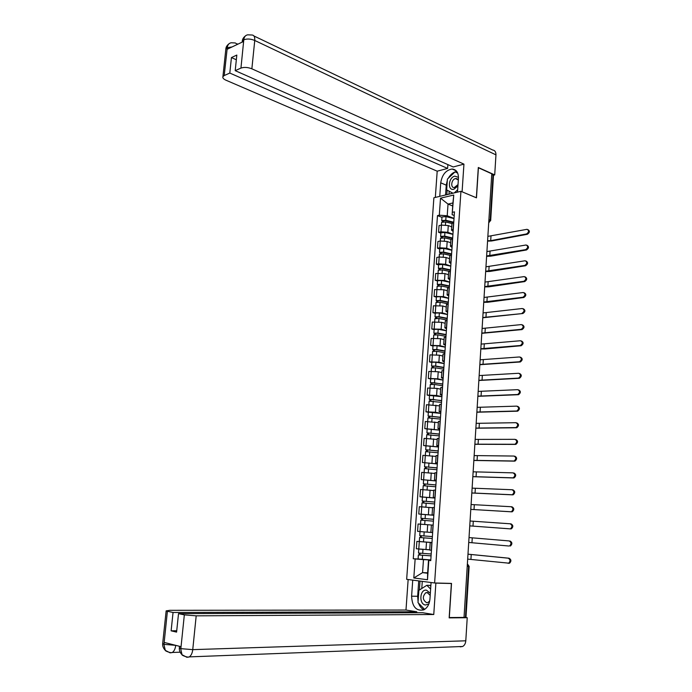 <?xml version="1.0" encoding="UTF-8"?>
<svg xmlns="http://www.w3.org/2000/svg" width="692" height="692" viewBox="0 0 692 692"><rect width="100%" height="100%" fill="white"/><g stroke="black" fill="none" stroke-linecap="round" stroke-linejoin="round"><path stroke-width="1.04" d="M460.933 191.312L433.884 197.765L406.662 579.325L434.619 582.984L460.933 191.312L476.468 197.843L478.414 167.758L491.778 173.804L464.029 617.42L449.307 617.549L451.521 583.417L434.619 582.984M467.221 566.359L469.141 566.411L465.984 617.186L465.448 617.273L468.614 566.419L467.515 564.136M464.038 617.281L465.448 617.273M491.744 174.358L493.483 175.474L490.68 220.445M451.729 226.881L448.278 225.566L441.418 225.09L441.6 222.469M453.13 231.457L451.513 230.142L453.13 229.32L453.597 222.521L451.954 223.62M440.856 233.152L438.572 232.296L439.039 225.592L441.418 225.09L440.951 231.811L447.819 232.296L452.949 234.216M438.572 232.296L440.951 231.811M450.648 242.754L447.188 241.491L440.302 241.006L437.924 241.473L437.448 248.22L439.835 247.762L446.721 248.246L451.867 250.097M452.646 238.584L450.864 239.648M439.749 249.033L437.448 248.22M452.04 247.477L450.414 246.222L452.187 245.418M449.558 258.704L446.081 257.493L439.186 257L436.808 257.433L436.332 264.214L438.711 263.799L445.613 264.283L450.786 266.048M451.547 254.768L449.765 255.763M438.633 264.993L436.332 264.214M450.95 263.574L449.307 262.389L451.08 261.637M448.468 274.733L444.973 273.574L435.675 273.478L435.199 280.286L444.506 280.398L449.688 282.085M450.44 271.03L448.658 271.965M437.508 281.03L435.199 280.286M449.852 279.758L448.2 278.634L449.973 277.933M447.369 290.839L443.866 289.732L434.541 289.593L434.066 296.444L443.39 296.591L448.598 298.2M449.333 287.37L447.542 288.244M436.384 297.153L434.066 296.444M448.745 296.02L447.084 294.956L448.857 294.308M446.262 307.032L442.75 305.976L433.408 305.795L432.924 312.672L442.274 312.87L447.499 314.402M448.217 303.797L446.427 304.601M435.251 313.355L432.924 312.672M447.637 312.369L445.968 311.365L447.741 310.769M445.155 323.294L441.626 322.299L432.266 322.083L431.782 328.994L441.15 329.228L446.392 330.681M447.093 320.301L445.311 321.045M434.118 329.634L431.782 328.994M446.513 328.795L444.844 327.852L446.617 327.316M444.039 339.651L440.493 338.699L431.116 338.44L430.623 345.386L440.017 345.671L445.276 347.038M445.968 336.9L444.178 337.566M432.976 345.991L430.623 345.386M445.397 345.299L443.71 344.426L445.484 343.941M442.915 356.077L439.359 355.195L429.957 354.884L429.472 361.873L438.884 362.193L444.16 363.473M444.835 353.577L443.044 354.174M431.825 362.435L429.472 361.873M444.264 361.899L442.577 361.086L444.351 360.653M441.79 372.599L438.218 371.76L428.798 371.414L428.305 378.438L437.742 378.801L443.036 379.995M443.693 370.332L441.911 370.869M430.666 378.965L428.305 378.438M443.131 378.576L441.435 377.823L443.209 377.451M440.657 389.189L437.076 388.42L427.63 388.03L427.137 395.08L436.591 395.487L441.911 396.603M442.551 387.183L440.761 387.65M429.507 395.573L427.137 395.08M441.989 395.331L440.285 394.656L442.058 394.336M439.515 405.875L426.462 404.725L425.961 411.809L435.432 412.259L440.769 413.297M441.392 404.119L439.61 404.509M428.339 412.268L425.961 411.809M440.847 412.181L439.126 411.567L440.908 411.308M438.373 422.639L425.277 421.506L424.784 428.625L439.636 430.069M440.242 421.143L438.451 421.463M427.172 429.049L424.784 428.625M439.697 429.118L437.967 428.573L439.749 428.365M437.223 439.489L424.101 438.373L423.59 445.527L438.486 446.928M439.074 438.252L437.292 438.494M425.995 445.907L423.59 445.527M438.538 446.132L436.799 445.657L438.581 445.518M436.064 456.426L422.907 455.319L422.397 462.516L437.335 463.874M437.906 455.448L436.124 455.621M437.327 463.951L422.397 462.516M437.379 463.242L435.631 462.836L437.413 462.749M434.905 473.458L421.713 472.359L421.203 479.591L436.176 480.905M436.73 472.731L434.948 472.835M436.168 480.975L421.203 479.591M436.211 480.438L434.455 480.101L436.237 480.075M433.737 490.567L420.511 489.486L420.001 496.761L435.008 498.024M435.553 490.109L433.772 490.135M422.466 497.02L420.001 496.761M435.034 497.721L433.27 497.462L435.052 497.487M432.561 507.764L419.3 506.7L418.781 514.009L433.841 515.229M434.36 507.582L432.578 507.53M422.146 514.312L418.781 514.009M433.849 515.099L432.076 514.9L433.858 514.995M432.448 525.081L418.08 524L417.57 531.344L432.664 532.598M433.166 525.142L431.739 525.029M431.99 542.545L416.861 541.395L416.342 548.773L429.697 549.803M431.972 542.788L430.19 542.597L431.981 542.684M420.13 541.602L416.861 541.395M430.19 542.597L429.68 550.071L431.462 550.287M452.706 205.974L448.027 204.079L447.214 215.757L454.021 218.412M454.22 215.515L452.118 214.684L452.914 202.964L448.027 204.079L440.51 198.171L453.762 195.032L452.118 214.684M427.647 572.812L422.57 572.63L427.621 573.253L428.512 560.183L430.753 560.676L454.462 211.856L452.585 212.271M428.815 560.468L427.5 579.732L413.807 577.976L415.148 558.963L423.469 559.629L422.57 572.63L413.807 577.976M447.214 215.757L439.308 215.203L437.482 215.61L413.262 558.755L415.148 558.963M439.308 215.203L440.51 198.171M430.805 559.975L423.469 559.629M428.512 560.183L430.779 560.286M441.963 217.34L437.482 215.61M418.132 558.989L413.262 558.755M453.762 195.032L452.914 202.964M427.621 573.253L427.5 579.732M528.013 229.649C529.994 231.042 529.778 232.59 527.365 234.285L526.534 233.948C528.991 232.166 529.172 230.618 527.07 229.303L488.223 236.309M453.295 222.59L445.025 220.558L442.396 221.258L441.73 220.61L441.98 217.098M453.762 222.218L445.769 220.255L441.73 220.61M454.013 218.585L446.02 216.605L441.989 216.959M443.356 221.777L443.442 220.523M451.962 223.525L445.648 221.976L441.608 222.331M442.352 221.907L442.396 221.258M487.566 241.119L491.545 240.98L527.365 234.285M526.534 233.948L490.706 240.66L487.592 240.747M457.507 192.125L458.441 178.372C458.511 172.585 456.4 169.471 452.11 169.03C445.89 170.085 442.093 174.678 440.717 182.826L439.766 196.364M253.929 35.975L492.678 150.008C494.892 150.328 495.982 151.946 495.956 154.861L494.711 174.912L478.31 167.49L476.347 197.765L462.048 191.779M462.092 191.77L463.943 164.134L453.199 166.962L235.202 70.653L240.946 68.093L243.809 39.634L243.515 41.485L227.184 49.262L227.287 47.523L224.217 75.549L222.919 76.63C222.461 77.876 223.473 79.061 225.947 80.194L437.197 171.184L447.612 168.433L447.88 164.618M435.329 197.419L437.197 171.184M463.943 164.134L251.862 68.811C247.797 67.236 244.164 67.003 240.946 68.093M494.711 174.912L493.431 175.232M235.202 70.653L236.828 55.066L231.439 57.566L229.805 73.058L224.217 75.549M229.805 73.058L447.612 168.433M231.439 57.566L236.344 59.78M456.798 171.495L455.18 171.875M454.955 171.953C452.291 173.035 450.085 175.119 448.329 178.225M447.309 180.43L446.253 185.153L440.717 182.826M445.57 194.98L446.253 185.153M447.127 190.144L446.816 194.677M457.473 172.628L455.544 172.031M449.203 191.234L448.996 194.158M245.859 35.569C243.584 37.256 242.399 39.098 242.287 41.105L242.183 42.126L242.287 41.105L243.688 39.859M247.572 34.842C245.4 35.335 244.146 36.927 243.818 39.617M231.145 42.766C228.94 43.233 227.651 44.816 227.296 47.514M418.072 601.521L417.665 596.27L411.602 596.193C412.181 606.823 416.247 611.382 423.798 609.86C427.371 607.913 429.429 604.254 429.966 598.891L431.073 582.526M411.602 596.193L412.735 580.121M408.15 579.524L405.988 610.033L416.792 611.78L173.052 612.472L167.395 611.27L163.952 644.546L164.281 642.444L180.854 646.648L180.846 648.655L184.34 614.868L196.191 615.837L192.748 649.641L465.794 640.801L467.23 617.714L449.16 617.878L451.383 583.512L435.873 583.122L433.763 614.513L196.191 615.837M416.731 612.731L416.792 611.78M176.737 630.732L171.123 630.827L176.59 632.116L178.519 613.64L422.596 612.714L433.763 614.513M434.896 582.993L435.873 583.122M450.414 583.382L451.383 583.512M405.988 610.033L169.912 610.309L166.149 610.872L167.395 611.27M465.794 640.801C465.543 643.543 464.496 645.437 462.654 646.484L460.215 646.838M464.496 617.281L467.23 617.714M178.519 613.64L184.34 614.868M171.123 630.827L173.052 612.472M418.548 603.156C419.698 606.356 421.48 608.579 423.893 609.816M417.665 596.27L418.729 580.908M420.018 581.072L419.395 590.025M422.276 581.366L421.783 588.511M175.664 645.333L164.082 644.364M175.725 645.351C175.284 648.819 174.159 651.189 172.343 652.461L170.171 652.859L165.31 650.376L163.943 644.563M180.846 648.655L192.748 649.641C192.315 653.144 191.174 655.558 189.323 656.881L186.952 657.305L182.031 654.736L180.707 648.845M458.476 177.368L454.791 176.14C448.269 177.498 447.317 191.113 453.891 189.227L457.922 186.027M458.329 179.972L455.474 178.562C451.392 179.358 450.224 187.843 454.229 187.584L458.017 184.6M457.672 189.772L454.324 192.886M452.949 193.215L446.66 189.893L447.404 179.098L455.085 171.832L457.706 173.156M457.62 172.939L455.085 171.832M430.346 593.286L426.506 590.181C419.75 588.883 418.677 604.306 425.493 605.016L428.841 603.969M430.199 595.431L427.249 592.525L425.762 592.75C422.31 596.582 422.57 599.895 426.557 602.671L428.088 602.447L429.715 600.907M424.637 609.393L418.003 602.602L418.85 590.371L426.843 585.294L429.879 585.363L430.822 586.297M426.843 585.294L430.632 589.056M527.088 245.314C529.112 246.724 528.913 248.281 526.482 249.976L525.652 249.648C528.126 247.848 528.29 246.3 526.128 244.985L487.376 251.499M452.654 238.489L443.927 236.413L441.297 237.071L440.622 236.448L440.873 232.919M452.689 238.031L444.671 236.128L440.622 236.448M452.931 234.38L444.921 232.46L440.882 232.789M442.249 237.659L442.344 236.379M450.899 239.371L444.549 237.866L440.493 238.316M441.245 237.788L441.297 237.071M486.614 256.308L490.602 256.196L526.482 249.976M525.652 249.648L486.64 255.953M526.171 261.066C528.23 262.484 528.039 264.041 525.591 265.745L524.752 265.434C527.261 263.617 527.399 262.06 525.185 260.754L486.355 266.757M451.573 254.353L442.819 252.355L440.19 252.961L439.515 252.372L439.757 248.817M451.608 253.929L443.563 252.087L439.515 252.372M451.859 250.253L443.814 248.402L439.766 248.688M441.141 253.627L441.237 252.312M449.956 255.313L443.442 253.834L439.385 254.232M440.129 253.739L440.19 252.961M485.663 271.567L489.651 271.472L525.591 265.745M524.752 265.434L485.68 271.238M525.237 276.887C527.347 278.314 527.166 279.879 524.7 281.583L523.861 281.289C526.378 279.456 526.508 277.89 524.242 276.592L485.118 282.059M450.492 270.304L441.712 268.375L439.074 268.937L438.399 268.375L438.642 264.794M450.518 269.897L442.456 268.124L438.399 268.375M450.769 266.204L442.707 264.413L438.65 264.673M440.025 269.672L440.121 268.323M449.143 271.368L442.335 269.871L438.261 270.235M439.013 269.776L439.074 268.937M484.703 286.895L488.699 286.834L524.7 281.583M523.861 281.289L484.72 286.583M524.302 292.794C526.456 294.23 526.283 295.804 523.801 297.508L522.953 297.231C525.505 295.38 525.617 293.806 523.29 292.508L484.045 297.456M449.402 286.324L440.596 284.473L437.95 284.983L437.275 284.455L437.526 280.848M449.428 285.943L441.34 284.239L437.275 284.455M449.679 282.232L441.591 280.511L437.534 280.736M438.901 285.796L438.996 284.412M448.502 287.526L441.219 285.995L437.145 286.324M437.889 285.882L437.95 284.983M483.743 302.3L487.748 302.257L523.801 297.508M522.953 297.231L483.76 302.006M523.36 308.77C525.557 310.215 525.401 311.789 522.901 313.511L522.053 313.242C524.622 311.374 524.709 309.8 522.33 308.511L483.077 312.922M448.312 302.43L439.472 300.648L436.825 301.115L436.142 300.613L436.392 296.98M448.329 302.075L440.216 300.432L436.142 300.613M448.589 298.347L440.475 296.686L436.401 296.877M437.776 301.997L437.872 300.587M448.096 303.814L440.095 302.205L436.012 302.482M436.756 302.084L436.825 301.115M482.774 317.775L522.901 313.511L482.791 317.507M522.417 324.833C524.64 326.243 524.519 327.826 522.045 329.582L521.197 329.331C523.723 327.437 523.792 325.863 521.413 324.583L482.099 328.475M447.205 318.614L438.347 316.901L435.7 317.325L435.008 316.858L435.259 313.199M447.231 318.285L439.091 316.711L435.008 316.858M447.482 314.531L439.351 312.948L435.268 313.104M436.643 318.285L436.738 316.841M447.11 320.05L438.962 318.484L434.879 318.727M435.623 318.355L435.7 317.325M481.796 333.328L521.993 329.591M521.145 329.331L481.814 333.077M521.457 340.966C523.723 342.341 523.636 343.933 521.188 345.732L520.332 345.498C522.815 343.595 522.867 342.012 520.496 340.732L481.13 344.097M446.106 334.876L437.214 333.241L434.559 333.613L433.867 333.181L434.126 329.496M446.124 334.573L437.958 333.068L433.867 333.181M446.383 330.802L438.218 329.288L434.135 329.401M435.502 334.651L435.605 333.172M446.003 336.355L437.828 334.85L433.737 335.049M434.481 334.712L434.559 333.613M480.983 346.372L480.819 348.95L484.85 348.984L521.076 345.749M520.228 345.507L481.001 348.733M520.505 357.184C522.797 358.525 522.737 360.125 520.323 361.968L519.467 361.743C521.906 359.84 521.941 358.24 519.58 356.96L480.144 359.797M444.991 351.225L436.072 349.659L433.417 349.988L432.725 349.581L432.984 345.87M445.008 350.939L436.816 349.503L432.725 349.581M445.267 347.159L437.084 345.706L432.984 345.792M434.36 351.103L434.464 349.59M444.887 352.73L436.695 351.302L432.587 351.458M433.339 351.147L433.417 349.988M480.187 364.684L520.159 361.985M519.303 361.76L480.265 364.468M519.536 373.49C521.863 374.796 521.837 376.387 519.458 378.282L518.602 378.066C520.989 376.154 521.007 374.554 518.654 373.273L479.158 375.566M443.875 367.651L434.931 366.163L432.266 366.44L431.566 366.068L431.834 362.331M443.892 367.4L435.675 366.033L431.566 366.068M444.152 363.594L435.934 362.21L431.834 362.253M433.209 367.634L433.313 366.085M443.771 369.191L435.545 367.833L431.436 367.945M432.189 367.668L432.266 366.44M479.322 380.462L519.242 378.308M518.386 378.1L479.331 380.271M518.585 389.864C520.929 391.153 520.929 392.753 518.585 394.674L517.728 394.475C520.073 392.554 520.073 390.954 517.728 389.665L478.163 391.413M442.75 384.164L433.78 382.754L431.116 382.979L430.415 382.633L430.675 378.87M442.768 383.93L430.415 382.633M443.027 380.107L434.792 378.792L430.683 378.809M432.05 384.25L432.163 382.667M442.646 385.738L434.394 384.449L430.277 384.51M431.029 384.276L431.116 382.979M478.241 396.308L518.317 394.708M517.452 394.509L478.189 396.127M517.659 406.325C519.986 407.614 520.003 409.223 517.711 411.152L516.846 410.962C519.147 409.041 519.13 407.424 516.794 406.135L477.169 407.337M441.626 400.755L432.621 399.422L429.957 399.604L429.248 399.293L429.516 395.504M441.643 400.556L429.248 399.293M441.903 396.706L429.516 395.443M430.891 400.953L431.004 399.336M441.513 402.363L429.118 401.17M429.862 400.962L429.957 399.604M476.926 412.216L517.382 411.195M516.517 411.005L476.874 412.051M516.725 422.864C519.043 424.161 519.078 425.77 516.829 427.708L515.955 427.535C518.213 425.606 518.178 423.988 515.86 422.691L476.174 423.34M440.493 417.432L428.08 416.03L428.348 412.207M440.501 417.259L428.08 416.03M440.769 413.392L428.348 412.155M429.723 417.734L429.836 416.082M440.38 419.084L427.95 417.907M428.694 417.734L428.789 416.307M475.862 428.21L516.448 427.76M515.583 427.587L475.871 428.08M515.791 439.489C518.092 440.787 518.144 442.404 515.938 444.342L515.064 444.195C517.279 442.249 517.227 440.631 514.917 439.333L475.162 439.42M439.351 434.195L426.903 432.846L427.172 429.005M439.359 434.04L426.903 432.846M439.628 430.165L427.172 428.962M428.547 434.611L428.659 432.915M439.238 435.873L426.774 434.732M427.518 434.593L427.621 433.097M474.859 444.29L515.514 444.402M514.64 444.255L474.868 444.178M514.848 456.192C517.14 457.498 517.209 459.125 515.047 461.071L514.173 460.933C516.336 458.986 516.267 457.36 513.974 456.054L474.15 455.578M438.209 451.037L425.718 449.757L425.995 445.847L438.477 447.015M438.218 450.916L425.718 449.757M427.362 451.565L427.483 449.835M438.088 452.758L425.589 451.642M426.333 451.539L426.445 449.973M473.847 460.457L514.563 461.14M513.689 461.002L473.856 460.362M513.897 472.982C516.18 474.297 516.258 475.923 514.147 477.878L513.274 477.757C515.384 475.802 515.306 474.167 513.023 472.861L473.138 471.814M437.059 467.974L424.533 466.754L424.81 462.818M437.059 467.87L424.533 466.754M426.177 468.605L426.298 466.849M436.937 469.73L424.404 468.605L423.634 479.668M425.147 468.571L425.26 466.927M472.835 476.693L513.62 477.956M512.737 477.835L472.835 476.624M512.331 489.78L512.945 489.858C515.211 491.173 515.315 492.816 513.239 494.771L512.365 494.659C514.433 492.704 514.338 491.069 512.063 489.746L472.117 488.137M435.899 484.988L423.34 483.829L423.616 479.902M435.899 484.919L423.34 483.829M424.983 485.741L425.113 483.942M435.778 486.779L423.21 485.697L422.431 496.873M433.737 490.55L433.123 490.49M423.954 485.689L424.075 483.976M471.814 493.007L512.66 494.849M511.786 494.745L471.814 492.955M511.276 506.743L511.985 506.821C514.242 508.144 514.355 509.788 512.331 511.751L511.449 511.656C513.473 509.693 513.36 508.049 511.103 506.726L471.096 504.529M434.732 502.098L422.146 500.999L422.423 497.029L435.008 498.093M434.74 502.055L422.146 500.999M423.789 502.954L423.919 501.12M434.611 503.923L422.008 502.876L421.22 514.165M432.569 507.729L429.178 507.426M426.263 507.167L421.921 506.855M422.751 502.894L422.873 501.112M510.826 511.751L470.785 509.381L511.708 511.838M510.142 523.792L511.025 523.87C513.265 525.202 513.395 526.846 511.414 528.809L510.532 528.74C512.513 526.768 512.383 525.124 510.142 523.792L470.058 521.007M433.564 519.285L420.935 518.256L421.212 514.268L433.841 515.289M433.564 519.268L420.935 518.256M422.587 520.263L422.717 518.386M433.443 521.154L420.805 520.142L420.528 524.138M421.549 520.185L421.679 518.334M509.857 528.835L469.756 525.877L510.739 528.913M510.056 541.006C512.288 542.338 512.435 543.998 510.497 545.962L509.606 545.902C511.544 543.929 511.397 542.277 509.174 540.936L469.029 537.563L509.174 540.936M432.388 536.577L419.724 535.599L420.009 531.594L430.882 532.399M430.926 532.442L420.009 531.594M431.99 542.485L423.495 541.879L423.772 537.848L432.266 538.471L421.021 537.606L421.506 535.764M423.772 537.848L419.594 537.494L420.338 537.537L420.468 535.677M423.495 541.879L419.309 541.507M421.376 537.649L420.338 537.537M508.879 546.014L468.718 542.459M467.991 554.171L509.087 558.228C511.302 559.568 511.466 561.229 509.572 563.202L508.084 563.288M467.68 559.119L508.681 563.158C510.575 561.186 510.411 559.525 508.196 558.176L467.982 554.197M431.211 553.981L418.504 553.038L419.3 541.62M429.697 549.837L426.471 549.621M423.123 549.396L419.032 549.041M431.081 555.832L419.802 555.053L420.286 553.237M431.081 555.884L418.375 554.941L419.118 554.949L419.248 553.142M430.805 559.906L418.089 558.98L418.375 554.941M420.156 555.105L419.118 554.949M425.987 549.595L426.497 542.191M427.189 532.113L427.699 524.752M428.383 514.727L428.893 507.4M429.576 497.436L430.078 490.144M430.761 480.222L431.263 472.973M431.938 463.104L432.431 455.89M433.114 446.072L433.607 438.892M434.273 429.127L434.766 421.982M435.432 412.259L435.925 405.157M436.591 395.487L437.076 388.42M437.742 378.801L438.218 371.76M438.884 362.193L439.359 355.195M440.017 345.671L440.493 338.699M441.15 329.228L441.626 322.299M442.274 312.87L442.75 305.976M443.39 296.591L443.866 289.732M444.506 280.398L444.973 273.574M445.613 264.283L446.081 257.493M446.721 248.246L447.188 241.491M447.819 232.296L448.278 225.566M432.509 532.581L433.019 525.124M433.702 514.986L434.213 507.573M434.896 497.487L435.398 490.109M436.081 480.075L436.574 472.731M437.257 462.749L437.751 455.448M438.425 445.518L438.927 438.252M439.593 428.374L440.086 421.143M440.752 411.316L441.245 404.128M441.911 394.345L442.396 387.191M443.053 377.46L443.537 370.35M444.195 360.67L444.679 353.586M445.337 343.959L445.812 336.909M446.47 327.333L446.946 320.327M447.594 310.786L448.061 303.814M448.71 294.334L449.177 287.396M449.826 277.959L450.293 271.048M450.933 261.663L451.4 254.794M452.032 245.452L452.499 238.619M431.306 550.27L431.817 542.779M420.009 531.551L420.52 524.181M424.827 462.559L425.597 451.608M426.021 445.527L426.774 434.688M427.198 428.59L427.95 417.856M428.383 411.731L429.118 401.109M429.55 394.959L430.286 384.449M430.718 378.273L431.445 367.867M431.877 361.674L432.595 351.372M433.028 345.152L433.746 334.963M434.178 328.717L434.887 318.631M435.32 312.369L436.021 302.378M436.462 296.098L437.145 286.211M437.586 279.905L438.27 270.122M438.711 263.799L439.394 254.111M439.835 247.762L440.302 241.006M488.742 222.314L490.213 220.065L493.024 174.938M488.915 219.537L490.68 220.54L488.734 222.452M489.227 222.357L488.734 222.461M445.769 220.255L446.02 216.605M445.44 224.961L445.648 221.976M490.706 240.66L490.983 236.188M495.956 154.861L254.751 40.473L251.862 68.811M231.232 42.757L235.271 42.956L237.503 44.349M247.658 34.825L251.914 35.007C254.025 35.093 254.967 36.918 254.751 40.473C250.712 38.83 247.087 38.596 243.878 39.764M225.756 49.859L225.86 48.907L227.166 47.748M232.019 46.961L227.348 47.662M186.952 657.305L185.897 656.777M170.171 652.859L169.159 652.374M162.689 643.508L163.892 644.313M179.349 647.738L180.647 648.612M444.671 236.128L444.921 232.46M444.342 240.903L444.549 237.866M489.763 255.884L490.04 251.386M443.563 252.087L443.814 248.402M443.226 256.922L443.442 253.834M488.812 271.178L489.088 266.662M442.456 268.124L442.707 264.413M442.11 273.02L442.335 269.871M487.86 286.549L488.137 282.007M441.34 284.239L441.591 280.511M440.994 289.204L441.219 285.995M486.9 301.989L487.185 297.43M440.216 300.432L440.475 296.686M439.87 305.457L440.095 302.205M485.94 317.498L486.216 312.922M439.091 316.711L439.351 312.948M438.737 321.806L438.962 318.484M484.971 333.094L485.256 328.484M437.958 333.068L438.218 329.288M437.595 338.232L437.828 334.85M483.993 348.751L484.288 344.132M436.816 349.503L437.084 345.706M436.453 354.737L436.695 351.302M483.016 364.494L483.31 359.84M435.675 366.033L435.934 362.21M435.303 371.327L435.545 367.833M482.039 380.306L482.324 375.635M434.524 382.633L434.792 378.792M434.152 388.004L434.394 384.449M481.052 396.196L481.347 391.499M433.365 399.327L433.633 395.469M432.993 404.759L433.244 401.152M480.058 412.164L480.352 407.45M432.206 416.1L432.474 412.224M431.825 421.61L432.076 417.933M479.063 428.21L479.357 423.469M431.038 432.958L431.306 429.066M430.649 438.538L430.908 434.801M478.068 444.325L478.362 439.567M429.862 449.904L430.139 445.985M429.472 455.561L429.741 451.755M477.056 460.526L477.359 455.743M428.685 466.936L428.962 463M428.287 472.662L428.556 468.804M476.053 476.805L476.347 471.996M427.5 484.063L427.777 480.101M427.102 489.858L427.371 485.931M475.032 493.162L475.335 488.336M426.307 501.267L426.583 497.288M425.9 507.132L426.177 503.145M474.011 509.606L474.314 504.753M425.113 518.567L425.39 514.563M424.706 524.458L424.983 520.453M472.991 526.128L473.293 521.249M423.911 535.954L424.187 531.932M471.961 542.727L472.264 537.822M508.196 558.176L509.087 558.228M422.7 553.427L422.976 549.387M422.284 559.387L422.561 555.339M470.923 559.413L471.226 554.482M487.825 236.932L487.99 234.363M486.839 252.701L487.004 250.132M485.853 268.548L486.009 265.979M484.858 284.473L485.014 281.895M483.855 300.475L484.019 297.897M482.852 316.555L483.007 313.978M481.84 332.714L481.995 330.136M479.798 365.272L479.963 362.686M478.777 381.681L478.942 379.086M477.748 398.168L477.904 395.565M476.71 414.733L476.874 412.129M475.663 431.384L475.828 428.78M474.617 448.122L474.781 445.51M473.57 464.946L473.735 462.317M472.506 481.857L472.679 479.219M471.451 498.846L471.615 496.199M470.378 515.929L470.543 513.265M469.306 533.099L469.47 530.427M468.224 550.348L468.397 547.666M430.882 532.442L431.384 525.012M432.076 514.9L432.578 507.513M433.27 497.462L433.772 490.109M434.455 480.101L434.948 472.792M435.631 462.836L436.124 455.561M436.799 445.657L437.301 438.417M437.967 428.573L438.46 421.367M439.126 411.567L439.619 404.405M440.285 394.656L440.769 387.529M441.435 377.823L441.92 370.73M442.577 361.086L443.053 354.027M443.71 344.426L444.195 337.402M444.844 327.852L445.319 320.863M445.968 311.365L446.444 304.411M447.084 294.956L447.56 288.036M448.2 278.634L448.676 271.748M449.307 262.389L449.774 255.538M450.414 246.222L450.881 239.415M451.513 230.142L451.971 223.36M469.141 566.411L467.662 564.214M456.27 170.855L452.11 169.03M237.183 43.847L237.884 44.167M229.381 43.492C227.123 45.162 225.955 46.961 225.86 48.907L222.919 76.63M462.654 646.484L189.323 656.881C188.241 657.902 181.546 655.315 182.031 654.736M180.162 652.193L172.343 652.461C171.279 653.447 164.757 650.843 165.31 650.376M165.267 650.307C163.338 648.24 162.464 646.077 162.655 643.811L166.149 610.872M181.979 654.667C180.084 652.703 179.193 650.506 179.315 648.067L179.496 646.302M457.81 179.185L456.149 178.475M428.08 592.784L425.762 592.75M440.311 241.006L440.501 238.186M522.045 329.582L521.197 329.331M521.188 345.732L520.332 345.498M520.323 361.968L519.467 361.743M519.458 378.282L518.602 378.066M518.585 394.674L517.728 394.475M517.711 411.152L516.846 410.962M516.829 427.708L515.955 427.535M515.938 444.342L515.064 444.195M515.047 461.071L514.173 460.933M514.147 477.878L513.274 477.757M513.239 494.771L512.365 494.659M512.331 511.751L511.449 511.656M511.414 528.809L510.532 528.74M510.497 545.962L509.606 545.902M419.309 541.516L419.594 537.494M509.572 563.202L508.681 563.158"/></g></svg>
